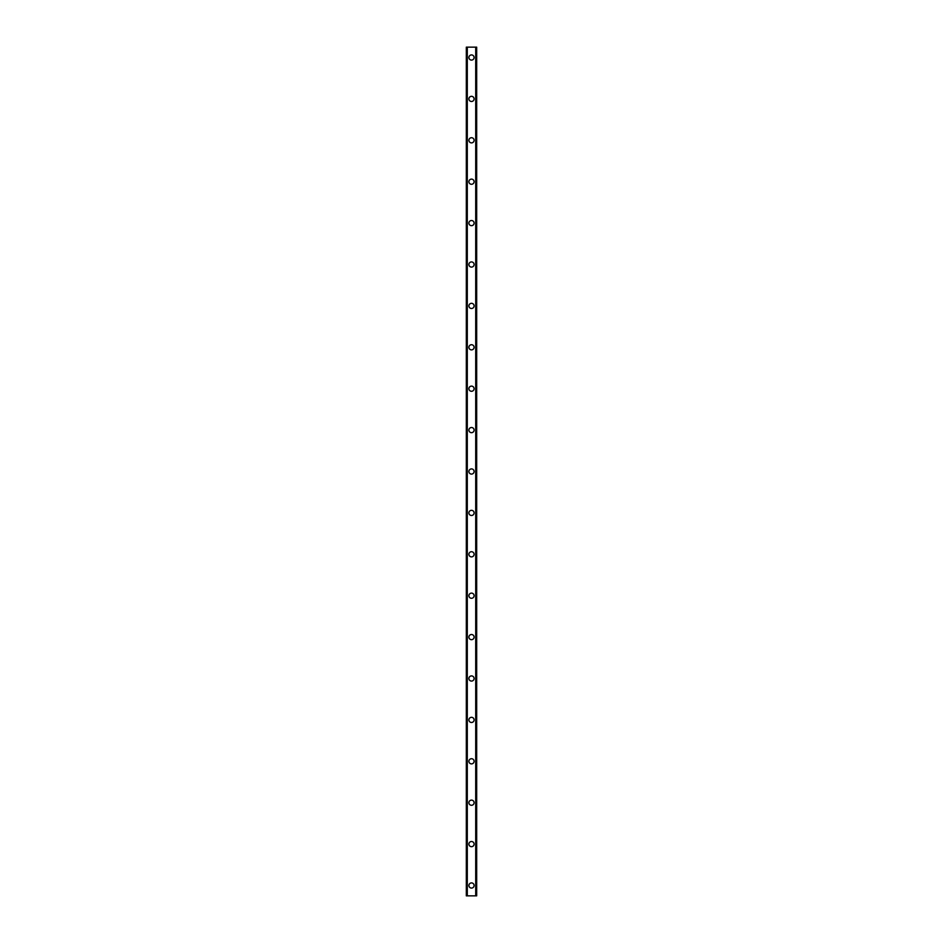 <?xml version="1.0" encoding="UTF-8"?>
<svg xmlns="http://www.w3.org/2000/svg" width="943" height="943" viewBox="0 0 943 943"><rect width="100%" height="100%" fill="white"/><g stroke="black" fill="none" stroke-linecap="round" stroke-linejoin="round"><path stroke-width="1.41" d="M468.907 885.501A2.593 2.593 0 0 1 471.5 882.907A2.593 2.593 0 0 1 474.093 885.501A2.593 2.593 0 0 1 471.5 888.082A2.593 2.593 0 0 1 468.907 885.501M468.907 844.103A2.593 2.593 0 0 1 471.5 841.51A2.593 2.593 0 0 1 474.093 844.103A2.593 2.593 0 0 1 471.5 846.684A2.593 2.593 0 0 1 468.907 844.103M468.907 802.705A2.593 2.593 0 0 1 471.5 800.112A2.593 2.593 0 0 1 474.093 802.705A2.593 2.593 0 0 1 471.5 805.287A2.593 2.593 0 0 1 468.907 802.705M468.907 761.296A2.593 2.593 0 0 1 471.5 758.714A2.593 2.593 0 0 1 474.093 761.296A2.593 2.593 0 0 1 471.5 763.889A2.593 2.593 0 0 1 468.907 761.296M468.907 719.898A2.593 2.593 0 0 1 471.5 717.317A2.593 2.593 0 0 1 474.093 719.898A2.593 2.593 0 0 1 471.5 722.491A2.593 2.593 0 0 1 468.907 719.898M468.907 678.5A2.593 2.593 0 0 1 471.5 675.907A2.593 2.593 0 0 1 474.093 678.5A2.593 2.593 0 0 1 471.5 681.082A2.593 2.593 0 0 1 468.907 678.5M468.907 637.103A2.593 2.593 0 0 1 471.5 634.509A2.593 2.593 0 0 1 474.093 637.103A2.593 2.593 0 0 1 471.5 639.684A2.593 2.593 0 0 1 468.907 637.103M468.907 595.705A2.593 2.593 0 0 1 471.5 593.112A2.593 2.593 0 0 1 474.093 595.705A2.593 2.593 0 0 1 471.5 598.286A2.593 2.593 0 0 1 468.907 595.705M468.907 554.295A2.593 2.593 0 0 1 471.5 551.714A2.593 2.593 0 0 1 474.093 554.295A2.593 2.593 0 0 1 471.5 556.889A2.593 2.593 0 0 1 468.907 554.295M468.907 512.898A2.593 2.593 0 0 1 471.5 510.316A2.593 2.593 0 0 1 474.093 512.898A2.593 2.593 0 0 1 471.5 515.491A2.593 2.593 0 0 1 468.907 512.898M468.907 471.5A2.593 2.593 0 0 1 471.5 468.907A2.593 2.593 0 0 1 474.093 471.5A2.593 2.593 0 0 1 471.5 474.093A2.593 2.593 0 0 1 468.907 471.5M468.907 430.102A2.593 2.593 0 0 1 471.5 427.509A2.593 2.593 0 0 1 474.093 430.102A2.593 2.593 0 0 1 471.5 432.684A2.593 2.593 0 0 1 468.907 430.102M468.907 388.705A2.593 2.593 0 0 1 471.5 386.111A2.593 2.593 0 0 1 474.093 388.705A2.593 2.593 0 0 1 471.5 391.286A2.593 2.593 0 0 1 468.907 388.705M468.907 347.295A2.593 2.593 0 0 1 471.5 344.714A2.593 2.593 0 0 1 474.093 347.295A2.593 2.593 0 0 1 471.5 349.888A2.593 2.593 0 0 1 468.907 347.295M468.907 305.897A2.593 2.593 0 0 1 471.5 303.316A2.593 2.593 0 0 1 474.093 305.897A2.593 2.593 0 0 1 471.5 308.491A2.593 2.593 0 0 1 468.907 305.897M468.907 264.5A2.593 2.593 0 0 1 471.5 261.918A2.593 2.593 0 0 1 474.093 264.5A2.593 2.593 0 0 1 471.5 267.093A2.593 2.593 0 0 1 468.907 264.5M468.907 223.102A2.593 2.593 0 0 1 471.5 220.509A2.593 2.593 0 0 1 474.093 223.102A2.593 2.593 0 0 1 471.5 225.683A2.593 2.593 0 0 1 468.907 223.102M468.907 181.704A2.593 2.593 0 0 1 471.5 179.111A2.593 2.593 0 0 1 474.093 181.704A2.593 2.593 0 0 1 471.5 184.286A2.593 2.593 0 0 1 468.907 181.704M468.907 140.295A2.593 2.593 0 0 1 471.5 137.713A2.593 2.593 0 0 1 474.093 140.295A2.593 2.593 0 0 1 471.5 142.888A2.593 2.593 0 0 1 468.907 140.295M468.907 98.897A2.593 2.593 0 0 1 471.5 96.316A2.593 2.593 0 0 1 474.093 98.897A2.593 2.593 0 0 1 471.5 101.49A2.593 2.593 0 0 1 468.907 98.897M468.907 57.499A2.593 2.593 0 0 1 471.5 54.918A2.593 2.593 0 0 1 474.093 57.499A2.593 2.593 0 0 1 471.5 60.093A2.593 2.593 0 0 1 468.907 57.499M476.51 47.15L466.325 47.15L466.325 895.85L476.675 895.85L476.675 47.15L476.51 895.85M466.325 47.15L466.325 895.85L466.325 47.15M467.292 47.15L467.292 895.85M475.708 47.15L475.708 895.85M476.675 47.15L476.675 895.85L476.675 47.15M466.49 47.15L466.49 895.85M467.221 47.15L467.221 895.85M467.28 47.15L467.28 895.85M475.72 47.15L475.72 895.85M475.779 47.15L475.779 895.85"/></g></svg>
